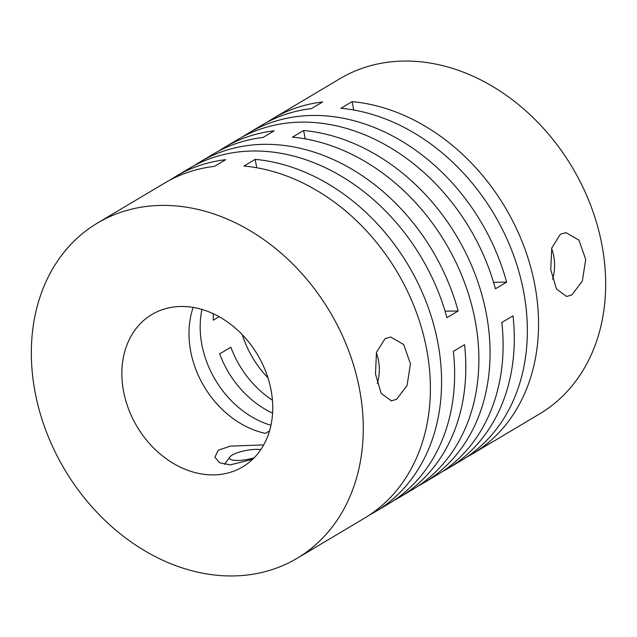 <?xml version="1.0" encoding="UTF-8"?>
<svg xmlns="http://www.w3.org/2000/svg" width="637" height="637" viewBox="0 0 637 637"><rect width="100%" height="100%" fill="white"/><g stroke="black" fill="none" stroke-linecap="round" stroke-linejoin="round"><path stroke-width="0.96" d="M170.294 179.897A195.089 154.321 59.2 0 1 175.796 176.417A195.089 154.321 59.2 0 1 225.673 159.688L214.486 166.353A195.089 154.321 -120.8 0 0 164.609 183.082L97.485 223.054A195.089 154.321 59.2 0 1 161.957 205.401A195.089 154.321 59.2 0 1 348.16 349.363A195.089 154.321 59.2 0 1 297.121 558.291A195.089 154.321 59.2 0 1 232.648 575.952A195.089 154.321 59.2 0 1 46.445 431.99A195.089 154.321 59.2 0 1 97.485 223.054M218.77 151.033A195.089 154.321 59.2 0 1 224.272 147.553A195.089 154.321 59.2 0 1 274.157 130.816L262.97 137.481A195.089 154.321 -120.8 0 0 213.084 154.21L200.034 161.981A195.089 154.321 59.2 0 1 264.514 144.328A195.089 154.321 59.2 0 1 458.122 311.007L446.935 317.672A195.089 154.321 -120.8 0 0 253.327 150.993A195.089 154.321 -120.8 0 0 188.847 168.646L175.796 176.417M267.245 122.161A195.089 154.321 59.2 0 1 272.755 118.681A195.089 154.321 59.2 0 1 322.633 101.952L311.445 108.609A195.089 154.321 -120.8 0 0 261.568 125.346L248.518 133.117A195.089 154.321 59.2 0 1 312.99 115.456A195.089 154.321 59.2 0 1 506.606 282.135L495.419 288.8A195.089 154.321 -120.8 0 0 301.803 122.121A195.089 154.321 -120.8 0 0 237.322 139.774L224.272 147.553M194.532 165.461A195.089 154.321 59.2 0 1 200.034 161.981M243.008 136.597A195.089 154.321 59.2 0 1 248.518 133.117M297.121 558.291L364.245 518.319A195.089 154.321 -120.8 0 0 418.278 317.648A195.089 154.321 -120.8 0 0 243.971 166.034L255.158 159.369A195.089 154.321 59.2 0 1 429.465 310.983A195.089 154.321 59.2 0 1 375.432 511.654L388.482 503.883A195.089 154.321 -120.8 0 0 453.361 351.353L464.548 344.697A195.089 154.321 59.2 0 1 399.678 497.226L412.728 489.447A195.089 154.321 -120.8 0 0 466.754 288.776A195.089 154.321 -120.8 0 0 292.447 137.162L303.634 130.497A195.089 154.321 59.2 0 1 477.941 282.119A195.089 154.321 59.2 0 1 423.916 482.79L436.966 475.019A195.089 154.321 -120.8 0 0 501.845 322.489L513.032 315.825A195.089 154.321 59.2 0 1 448.153 468.354L461.204 460.583A195.089 154.321 -120.8 0 0 515.229 259.912A195.089 154.321 -120.8 0 0 340.93 108.29L352.118 101.633A195.089 154.321 59.2 0 1 526.417 253.247A195.089 154.321 59.2 0 1 472.391 453.918L539.515 413.946A195.089 154.321 -120.8 0 0 590.555 205.01A195.089 154.321 -120.8 0 0 404.352 61.048A195.089 154.321 -120.8 0 0 339.879 78.709L272.755 118.681M571.891 294.891L566.659 296.5L556.435 288.967L550.758 269.682L551.738 248L560.321 234.257L565.967 232.648L578.945 240.149L585.714 259.426L582.329 281.124L571.891 294.891M396.62 399.272L391.389 400.872L381.165 393.34L375.488 374.054L376.467 352.38L385.051 338.629L390.696 337.029L403.675 344.529L410.443 363.799L407.059 385.504L396.62 399.272M263.702 444.913L230.339 446.131L218.26 450.24L214.86 457.151L219.55 462.717L230.148 464.899L252.674 459.261M213.371 474.891A88.678 70.142 -120.8 0 0 242.673 466.865A88.678 70.142 -120.8 0 0 265.876 371.897A88.678 70.142 -120.8 0 0 181.234 306.461A88.678 70.142 -120.8 0 0 151.932 314.487A88.678 70.142 -120.8 0 0 128.73 409.456A88.678 70.142 -120.8 0 0 213.371 474.891M551.594 248.565A28.378 15.774 -90.6 0 1 552.558 279.125M376.324 352.946A28.378 15.774 -90.6 0 1 377.287 383.498M254.139 457.82A17.732 4.531 169.2 0 1 237.609 460.455A17.732 4.531 169.2 0 1 231.828 459.898A17.732 4.531 169.2 0 1 229.901 456.936A17.732 4.531 169.2 0 1 256.257 449.356A17.732 4.531 169.2 0 1 260.796 449.642M399.678 497.226A195.089 154.321 59.2 0 1 393.992 500.403M448.153 468.354A195.089 154.321 59.2 0 1 442.468 471.539M375.432 511.654A195.089 154.321 59.2 0 1 369.755 514.839M423.916 482.79A195.089 154.321 59.2 0 1 418.23 485.967M472.391 453.918A195.089 154.321 59.2 0 1 466.706 457.103M219.12 316.7L213.236 320.204A88.678 70.142 59.2 0 1 213.387 313.77M458.122 311.007L445.072 311.151M506.606 282.135L493.548 282.279M269.515 430.938L265.43 433.375A88.678 70.142 59.2 0 1 193.178 307.408M201.969 309.439A88.678 70.142 -120.8 0 0 270.948 425.277M267.954 377.821A88.678 70.142 59.2 0 1 242.259 334.68M353.718 110.01L352.118 101.633M305.234 138.882L303.634 130.497M256.759 167.746L255.158 159.369M272.58 413.166A88.678 70.142 59.2 0 1 219.661 353.893L230.849 347.229A88.678 70.142 -120.8 0 0 272.421 400.179M229.901 456.936L224.439 464.405"/></g></svg>
